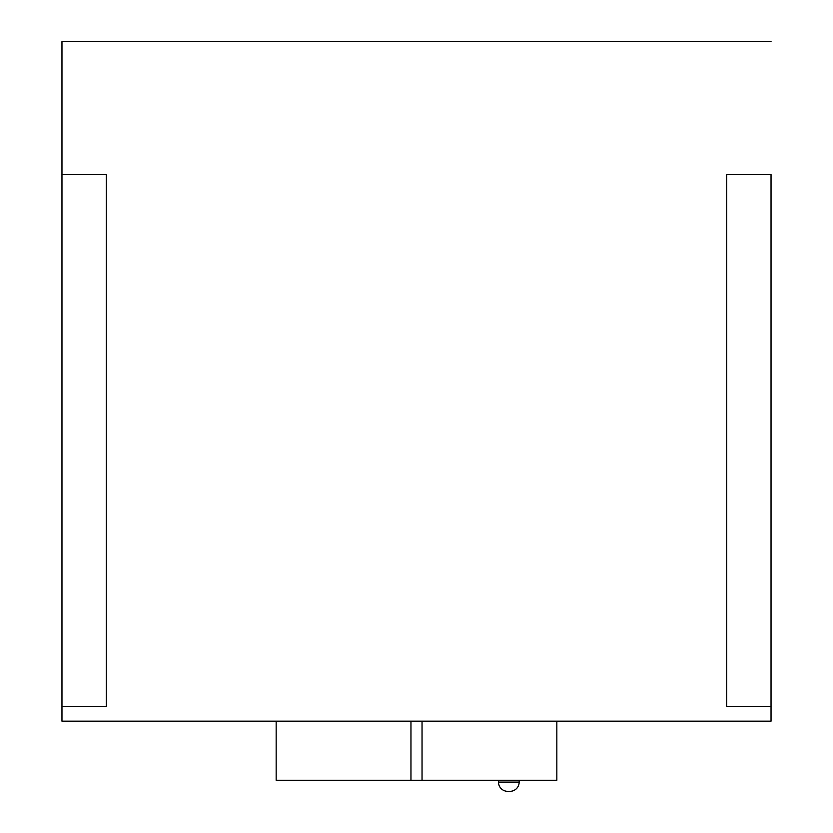 <?xml version="1.0" encoding="UTF-8"?>
<svg xmlns="http://www.w3.org/2000/svg" width="833" height="833" viewBox="0 0 833 833"><rect width="100%" height="100%" fill="white"/><g stroke="black" fill="none" stroke-linecap="round" stroke-linejoin="round"><path stroke-width="1.25" d="M61.965 706.405L106.28 706.405L106.28 174.597L61.965 174.597L61.965 721.18L771.035 721.18L771.035 174.597L726.72 174.597L726.72 706.405L771.035 706.405L771.035 721.18L61.965 721.18L61.965 706.405L106.28 706.405L106.28 174.597L61.965 174.597L61.965 41.65L61.965 706.405M771.035 174.597L726.72 174.597L726.72 706.405L771.035 706.405L771.035 174.597M771.035 41.65L61.965 41.65L771.035 41.65M410.961 780.271L276.16 780.271L276.16 721.18L276.16 780.271L410.961 780.271L410.961 721.18L410.961 780.271L422.039 780.271L422.039 721.18L422.039 780.271L410.961 780.271M556.84 721.18L556.84 780.271L422.039 780.271L556.84 780.271L556.84 721.18M519.167 782.114L498.488 782.114A9.236 9.236 0 0 0 507.724 791.35L509.931 791.35A9.236 9.236 0 0 0 519.167 782.114L519.167 780.271L519.167 782.114A9.236 9.236 0 0 1 509.931 791.35L507.724 791.35A9.236 9.236 0 0 1 498.488 782.114L519.167 782.114M498.488 780.271L498.488 782.114L498.488 780.271"/></g></svg>
